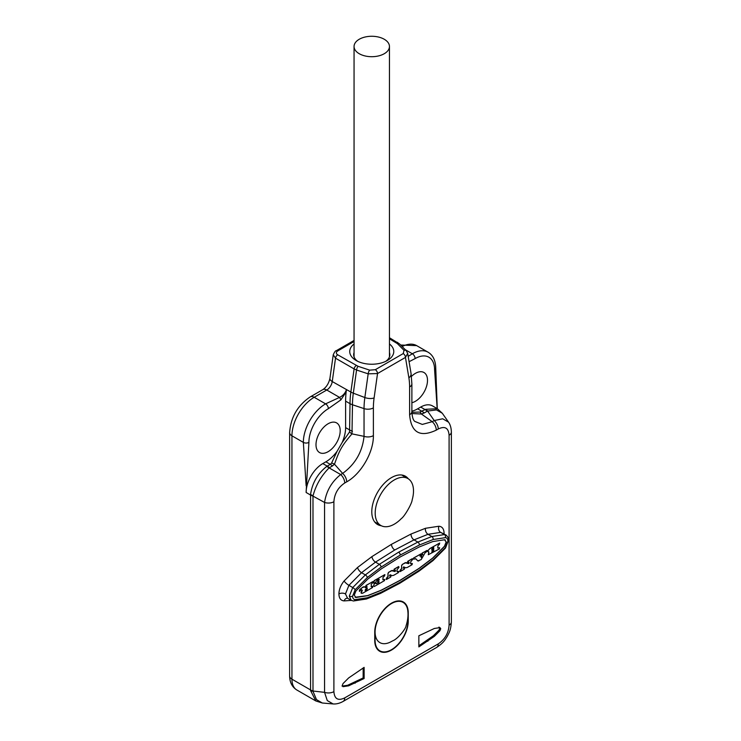 <?xml version="1.0" encoding="UTF-8"?>
<svg xmlns="http://www.w3.org/2000/svg" width="741" height="741" viewBox="0 0 741 741"><rect width="100%" height="100%" fill="white"/><g stroke="black" fill="none" stroke-linecap="round" stroke-linejoin="round"><path stroke-width="1.11" d="M373.381 435.643C373.714 452.056 361.089 473.925 346.705 481.854A7.743 4.474 60 0 0 342.648 473.406C355.254 464.218 362.386 451.862 364.044 436.347A7.743 4.474 0 0 0 373.381 435.643L373.381 407.893A67.301 38.856 120 0 1 374.103 397.936L377.53 373.547L405.457 357.421L407.698 353.448L411.042 373.418A7.743 5.178 170.5 0 1 408.884 377.854A67.301 38.856 -60 0 1 409.606 386.978L409.606 414.728C411.144 432.605 420.036 437.736 436.282 430.132L438.264 428.983C444.906 425.816 448.518 427.9 449.092 435.236L449.092 625.135C448.518 633.129 444.906 639.381 438.264 643.883L344.722 697.892C338.081 701.06 334.469 698.976 333.895 691.64L333.895 501.74C334.469 493.738 338.081 487.495 344.722 482.993L346.705 481.854M408.319 478.816A27.871 16.089 120 0 0 405.429 476.231A27.871 16.089 120 0 0 383.949 483.697A27.871 16.089 120 0 0 371.787 511.744A27.871 16.089 120 0 0 377.558 524.508A27.871 16.089 120 0 0 381.245 525.721M374.742 640.4A23.684 13.681 120 0 0 379.651 651.237A23.684 13.681 120 0 0 397.908 644.892A23.684 13.681 120 0 0 408.245 621.051L408.245 612.835A23.684 13.681 120 0 0 403.336 601.998A23.684 13.681 120 0 0 385.079 608.342A23.684 13.681 120 0 0 374.742 632.175L374.742 640.4M364.127 678.515L364.127 667.382L348.64 677.95L343.037 683.563L342.231 685.582L343.037 686.675L348.64 685.823L364.127 678.515L363.155 677.95L363.155 667.947M418.86 635.778L418.86 646.912L434.346 636.343L439.95 630.721L440.756 628.701L439.95 627.618L434.346 628.47L418.86 635.778M354.059 343.954A22.026 12.717 0 0 0 356.18 360.515L356.18 360.515A22.026 12.717 0 0 0 387.321 360.515A22.026 12.717 0 0 0 389.451 343.954M354.059 341.508L337.766 350.919A3.149 1.815 -120 0 0 336.192 350.762C335.497 350.641 334.515 351.984 333.246 354.791L335.516 358.19A3.149 1.815 120 0 1 337.711 354.8L358.107 366.323L369.713 370.148L375.298 369.703A3.149 1.815 60 0 1 377.53 373.547L368.175 373.844L356.569 370.018L353.318 393.184A11.8 5.52 -172 0 1 350.864 392.035A78.648 45.405 120 0 0 350.021 403.669L349.557 431.947L342.101 442.618L337.109 451.269L331.588 463.069L330.273 464.357L325.873 461.81L322.807 463.579A23.592 13.625 -60 0 0 306.126 492.478L308.904 442.386A3.937 2.269 180 0 1 303.347 442.386L306.126 485.735M356.301 365.535A3.149 1.815 120 0 0 354.105 368.916L356.569 370.018A3.149 1.269 108.2 0 1 358.107 366.323M308.904 442.386A27.528 15.894 120 0 1 328.374 408.671L340.943 399.807L346.149 391.887A78.648 45.405 120 0 0 345.612 401.131L350.021 403.669A11.8 6.808 180 0 0 352.475 404.762A78.24 45.173 120 0 1 353.318 393.184L364.85 397.537A74.776 43.173 120 0 0 364.044 408.606L352.475 404.762L351.984 433.874A11.8 7.984 -158.2 0 1 349.557 431.947M373.381 407.893A7.743 4.474 0 0 1 364.044 408.606L364.044 436.347L351.984 433.874C342.027 445.508 339.554 449.806 334.478 464.199A11.8 7.984 -141.8 0 0 331.588 463.069M352.475 431.253A11.8 6.808 180 0 1 350.021 430.16L345.612 427.622L345.612 401.131M345.612 427.622A27.917 16.117 -60 0 1 342.101 442.618M337.109 451.269A27.917 16.117 -60 0 1 325.873 461.81M315.999 444.711A17.108 9.874 120 0 0 319.538 452.547A17.108 9.874 120 0 0 332.728 447.962A17.108 9.874 120 0 0 340.193 430.753A17.108 9.874 120 0 0 336.646 422.916A17.108 9.874 120 0 0 323.465 427.501A17.108 9.874 120 0 0 315.999 444.711M333.126 703.95L327.281 700.578L324.558 692.353L324.558 502.454C326.299 491.061 331.672 481.761 340.675 474.555L342.648 473.406L334.478 464.199L332.45 465.941A11.8 6.808 -120 0 0 330.273 464.357L326.67 466.469C317.639 473.656 312.267 482.956 310.562 494.377L310.562 690.575L315.851 700.967L322.298 703.005L316.481 699.606L313.017 691.344A11.8 6.132 172.5 0 1 310.562 690.575M344.722 482.993A7.743 4.474 60 0 0 340.675 474.555L329.124 467.886A11.8 7.373 -128.2 0 0 326.67 466.469M332.45 465.941L329.124 467.886C321.288 475.759 315.916 485.068 313.017 495.794A11.8 7.373 -171.8 0 1 310.562 494.377M449.092 435.236A7.743 4.474 180 0 0 451.362 432.077L451.362 621.968C450.806 630.508 449.083 632.74 447.184 636.547C444.859 640.067 443.785 642.669 436.662 647.421L343.12 701.431C339.647 703.357 336.294 704.191 333.061 703.941L322.298 703.005M437.329 408.699L442.303 413.256L436.468 409.921L427.566 411.051L424.204 412.959A11.8 6.808 -120 0 0 422.037 411.375L417.628 408.837L420.693 407.068A23.592 13.625 120 0 1 432.485 405.901L437.329 408.699L425.677 409.31L419.952 412.052L411.885 412.283M411.876 411.551A7.743 4.474 180 0 1 411.876 411.561C412.144 416.803 413.108 420.082 414.765 421.397L422.296 424.426L432.235 421.685L434.217 420.545L427.566 411.051A11.8 6.132 -112.5 0 0 425.677 409.31M438.264 428.983A7.743 4.474 60 0 0 434.217 420.545L442.701 418.785L448.546 422.166M424.204 412.959L421.407 414.015L432.235 421.685A7.743 4.474 60 0 1 436.282 430.132M411.94 413.534L421.407 414.015A11.8 4.946 -102.5 0 0 419.952 412.052M437.181 408.615L434.596 369.824A27.528 15.894 120 0 0 415.127 358.588L409.078 361.701M417.628 408.837A27.917 16.117 -60 0 1 411.876 411.172M411.876 402.724A17.108 9.874 120 0 0 427.501 380.337A17.108 9.874 120 0 0 423.963 372.51A17.108 9.874 120 0 0 411.459 376.4M411.042 373.418L411.876 383.819L411.876 411.561A7.743 4.474 180 0 1 409.606 414.728M346.149 391.887A78.648 45.405 -60 0 1 346.427 389.738C345.241 393.175 342.953 395.731 339.554 397.398L325.595 403.854A31.455 18.164 120 0 0 303.347 442.386L291.945 435.81A31.455 18.164 -60 0 1 314.193 397.278L326.762 390.016A7.864 4.539 120 0 0 332.246 381.55L335.516 358.19L354.105 368.916L350.864 392.035L332.246 381.55A7.864 3.686 8 0 1 329.93 378.41L333.246 354.791M340.943 399.807L339.554 397.398L326.762 390.016A7.864 4.539 60 0 0 322.835 389.627C326.355 387.265 328.726 383.523 329.93 378.41M354.059 352.568A18.09 10.448 0 0 0 353.661 354.735A18.09 10.448 0 0 0 357.708 361.312M385.792 361.312A18.09 10.448 0 0 0 389.84 354.735A18.09 10.448 0 0 0 389.451 352.568M389.766 355.699A18.09 10.448 0 0 0 389.451 354.494M389.451 46.488A17.701 10.217 180 0 1 378.521 55.927A17.701 10.217 180 0 1 359.237 53.713A17.701 10.217 180 0 1 354.059 46.488A17.701 10.217 180 0 1 364.98 37.05A17.701 10.217 180 0 1 384.264 39.264A17.701 10.217 180 0 1 389.451 46.488L389.451 356.819A17.701 10.217 180 0 1 389.442 356.903M354.059 356.903A17.701 10.217 180 0 1 354.059 356.819L354.059 46.488M354.059 354.494A18.09 10.448 0 0 0 353.735 355.699M375.826 523.22A27.871 16.089 120 0 0 377.493 523.572M374.687 521.951A27.093 15.644 120 0 0 374.779 522.007L380.809 525.48A27.093 15.644 120 0 0 401.39 518.533C404.503 516.496 411.931 503.704 412.172 499.86A27.093 15.644 120 0 0 413.506 490.959A27.093 15.644 -60 0 0 407.902 478.556L401.872 475.083A27.093 15.644 120 0 0 401.779 475.018M404.586 476.648A27.871 16.089 120 0 0 403.447 475.379M380.809 525.48A27.093 15.644 120 0 1 375.196 513.078A27.093 15.644 -60 0 1 387.024 485.818A27.093 15.644 -60 0 1 407.902 478.556M378.03 650.005A23.684 13.681 120 0 0 378.725 650.172M401.946 601.729A23.684 13.681 120 0 0 401.465 601.21M400.77 601.053L403.113 602.405A23.221 13.412 -60 0 0 391.507 603.554A23.221 13.412 120 0 0 375.085 631.999L375.085 640.215A23.221 13.412 120 0 0 379.892 650.848A23.221 13.412 120 0 0 397.787 644.624A23.221 13.412 120 0 0 407.93 621.254L407.93 616.531M403.113 602.405A23.221 13.412 -60 0 1 407.874 611.594C408.31 615.966 407.698 620.708 406.049 625.821C406.133 628.294 398.037 638.825 392.804 640.789L390.229 642.151A23.221 13.412 -60 0 1 375.085 631.999L374.751 631.804M400.251 556.936L381.282 568.884L367.712 579.147L355.93 590.957L354.235 595.199L355.93 597.487L367.712 595.69L381.282 590.29L400.251 580.333L419.221 568.384L432.79 558.112L444.572 546.312L446.277 542.06L444.572 539.772L432.79 541.569L419.221 546.978L400.251 556.936M355.171 597.274L367.601 595.625L381.17 590.225L400.14 580.268L419.11 568.319L432.679 558.056L444.461 546.247L446.165 541.995L444.461 539.717M445.332 539.985L444.572 539.772M355.115 597.246L355.819 597.422M439.737 543.06L429.799 548.572L427.594 551.23L428.937 551.98L428.289 554.731L439.376 548.942L439.376 547.794L437.866 548.025L437.866 545.867L439.469 544.2L439.469 543.116L429.91 548.636L427.992 550.415L427.705 551.295L428.4 552.026M428.826 551.915L428.289 554.731M439.663 547.738L437.755 547.97M426.983 550.489L422.203 553.027L421.722 554.249L421.657 553.749L421.833 554.314L422.666 554.101L422.75 554.676L420.258 556.176L420.731 553.999L413.645 558.093L413.645 559.112L415.886 558.834L417.887 560.937L421.194 559.575L425.056 552.86L426.714 551.628L426.714 550.544L422.305 553.092L421.833 554.314M422.555 554.046L422.351 554.842L419.832 556.019M421.027 553.935L413.534 558.029L413.534 559.047M415.599 558.621L417.776 560.872L418.804 560.946M398.778 571.394L396.907 571.431M391.053 575.794L389.544 575.989L390.016 574.72L392.193 575.637L393.721 575.294L398.51 572.534L398.51 571.45L397.009 571.496L397.009 569.773L398.954 567.393L398.667 566.541L398.843 567.328L398.667 566.541L394.11 569.171L394.073 570.348M398.954 567.393L398.778 566.606L394.221 569.236L393.823 570.385M394.879 569.885L395.379 570.227L394.99 571.543L392.434 570.413L388.645 572.265L387.969 573.488L387.969 576.415L386.459 578.212L386.459 579.36M387.061 577.86L386.163 579.425M390.674 575.776L389.442 575.933M412.394 563.53L410.514 563.577M404.669 567.93L403.16 568.134L403.632 566.865L405.799 567.773L407.328 567.439L412.116 564.679L412.116 563.586L410.625 563.632L410.625 561.919L412.561 559.529L412.274 558.686L412.45 559.464L412.274 558.686L407.726 561.317L407.689 562.493M412.561 559.529L412.385 558.751L407.837 561.382L407.43 562.53M408.486 562.03L408.986 562.373L408.597 563.679L406.049 562.558L402.252 564.41L401.576 565.633L401.576 568.551L400.075 570.348L400.075 571.506M400.668 570.005L399.779 571.561M404.28 567.921L403.048 568.069M376.289 583.519L378.725 582.611L378.725 581.657M376.715 583.769L375.872 582.834L374.168 583.815L373.742 586.159L374.316 586.492L384.523 580.601L384.523 579.453L382.967 579.823L382.967 577.443L384.653 575.785L384.653 574.701L374.288 580.685L373.797 583.121L374.594 583.417L377.123 580.268L378.901 579.24L379.272 579.842L377.836 581.074L377.836 582.296L379.123 581.694M374.316 586.492L373.631 586.094L374.214 586.437L373.631 586.094L374.168 583.815M382.856 579.768L384.82 579.397M374.594 583.417L373.696 583.056L374.492 583.352L373.696 583.056L374.177 580.62L384.922 574.636M377.734 582.231L377.725 581.009L378.92 580.184L379.04 579.23M361.441 589.697L362.229 590.225L361.052 592.059L361.21 593.235M364.933 586.9L363.257 586.853L359.765 589.549L359.404 591.123L361.469 589.716L362.229 590.225M372.927 586.27L371.019 586.502M373.001 581.592L365.952 585.427L365.952 586.724M371.528 586.844L371.13 584.408L372.723 582.732L372.723 581.648L366.063 585.492L365.619 586.789M366.814 586.224L366.814 587.307L365.859 587.863L365.054 587.381M364.748 586.733L361.997 587.715L359.404 590.855M359.292 590.79L359.505 591.438M433.624 549.766L433.624 550.98L432.049 551.897L432.16 550.739L433.735 549.822L433.735 551.045L431.781 551.999M433.624 547.516L433.624 548.738L431.892 549.739L432.003 548.581L433.735 547.58L433.735 548.803L431.632 549.841M422.666 554.101L422.639 554.611M421.092 556.648L421.814 556.63L421.175 557.547L421.092 556.648M421.536 556.259L421.175 557.547M386.57 579.425L390.757 577.007L391.007 575.748M387.969 573.488L388.08 576.479L387.173 577.924M391.526 570.598L388.756 572.33L388.08 573.553M394.99 571.543L391.637 570.663M395.379 571.181L395.379 570.227M394.981 569.949L395.481 570.292L394.184 570.413M397.639 571.82L397.009 571.496M400.177 571.57L404.373 569.144L404.614 567.893M401.576 565.633L401.687 568.616L400.779 570.07M405.142 562.743L402.363 564.466L401.687 565.698M408.597 563.679L405.253 562.799M408.986 563.327L408.986 562.373M408.597 562.095L409.097 562.428L407.791 562.558M411.246 563.966L410.625 563.632M378.836 581.722L378.836 582.667L376.4 583.584M376.382 583.102L374.279 583.88M366.063 586.789L366.925 586.288L366.925 587.372L365.971 587.928L365.044 586.965M365.859 587.863L365.165 587.437M362.173 590.67L361.219 593.245L362.562 593.282L372.63 587.474L372.63 586.326L371.13 586.566M362.34 590.29L361.571 589.78L362.34 590.29M367.036 588.465L367.036 589.475L365.433 590.41L365.433 589.391L367.351 588.428M366.925 588.4L366.925 589.419L365.118 590.438M342.064 686.11L347.668 685.258L363.155 677.95M418.86 645.782L433.374 635.778L438.978 630.165L439.784 628.136L438.978 627.053M444.063 533.89L444.081 533.214C443.942 528.87 442.21 526.545 438.894 526.24L425.445 528.296L411.06 534.02L391.498 544.292L371.926 556.611L357.542 567.495A4.641 2.038 -129.7 0 0 361.534 572.691L348.918 585.334L352.744 587.548L349.307 596.153L351.206 600.349L353.438 600.979L366.425 599.006L380.485 593.411L399.77 583.287L419.036 571.154L432.985 560.604L445.48 548.09L448.592 540.161C449.092 538.883 448.231 537.16 446.017 535.021L444.47 534.585L431.855 536.512L417.878 542.079L398.612 552.193L379.346 564.327L365.359 574.905L352.744 587.548A2.325 0.556 -140 0 1 355.161 589.725L352.586 596.153C352.66 598.302 353.513 599.46 355.161 599.608L367.36 597.746L381.133 592.263L400.251 582.222L419.369 570.181L433.142 559.761L445.341 547.543L447.916 541.115C447.842 538.957 446.99 537.809 445.341 537.66L433.142 539.513L419.369 545.005L400.251 555.037L381.133 567.078L367.36 577.498A2.325 1.019 -129.7 0 0 365.359 574.905L361.534 572.691L375.511 562.113L379.346 564.327A2.325 1.213 -124.3 0 1 381.133 567.078M371.926 556.611A4.641 2.427 -124.3 0 0 375.511 562.113L394.777 549.979L414.043 539.865L417.878 542.079A2.325 1.454 -115.3 0 1 419.369 545.005M375.298 369.703L403.234 353.568A3.149 1.815 60 0 1 405.457 357.421L408.884 377.854M357.542 567.495L344.093 580.981C340.767 585.121 339.045 589.438 338.906 593.939C339.045 598.283 340.777 600.608 344.093 600.905L351.299 600.405M403.234 353.568L404.021 350.345L397.398 343.639L389.451 338.804M337.766 350.919C335.905 352.234 335.886 353.531 337.711 354.8M396.018 342.601A3.149 1.815 -60 0 1 397.593 342.444L397.593 342.444A3.149 1.815 -60 0 1 398.204 343.454M336.192 350.762L354.059 340.443M369.713 370.148A3.149 1.269 108.2 0 0 368.175 373.844L364.85 397.537A7.743 3.622 8 0 0 374.103 397.936M329.384 467.71A11.8 6.808 -120 0 0 327.216 466.126L322.807 463.579M333.895 501.74A7.743 4.474 0 0 1 324.558 502.454L312.989 496.109L312.989 691.01L324.558 692.353A7.743 4.474 0 0 0 333.895 691.64M312.989 496.109A11.8 6.808 180 0 1 310.535 495.025L306.126 492.478M312.989 691.01A11.8 6.808 180 0 1 310.535 689.917L291.945 679.191L291.945 435.81A7.864 4.539 0 0 1 289.638 432.596C290.713 417.34 297.586 405.438 310.257 396.889A7.864 4.539 60 0 1 314.193 397.278L325.595 403.854A3.937 2.269 -120 0 1 328.374 408.671M343.12 701.431A7.743 4.474 -120 0 0 344.722 697.892M436.662 647.421A7.743 4.474 -120 0 0 438.264 643.883M451.362 621.968A7.743 4.474 180 0 1 449.092 625.135M427.27 411.199A11.8 6.808 -120 0 0 425.102 409.616L420.693 407.068M411.876 383.819A7.743 4.474 180 0 1 409.606 386.978M397.398 343.639A3.149 2.232 -44.7 0 1 399.631 344L389.451 337.739M404.021 350.345A3.149 2.232 -44.7 0 1 406.253 350.697L399.631 344M415.127 358.588A3.937 2.269 -120 0 0 412.348 353.772L408.189 356.365M434.596 369.824A3.937 2.269 -0 0 0 435.745 368.221C435.588 360.496 433.031 355.161 428.076 352.207A31.455 18.164 120 0 0 412.348 353.772L405.216 349.65M402.141 346.538A31.455 18.164 -60 0 1 416.674 345.63L400.649 345.028M315.851 700.967L296.835 689.991A23.592 13.625 -60 0 1 291.945 679.191A7.864 4.539 0 0 1 289.638 675.977L289.638 432.596M344.093 580.981A4.641 1.111 -140 0 0 348.918 585.334L345.473 593.939L347.548 598.163M367.36 577.498L355.161 589.725M400.251 555.037A2.325 1.343 -120 0 0 398.612 552.193M411.06 534.02A4.641 2.918 -115.3 0 0 414.043 539.865L428.029 534.298L431.855 536.512A2.325 1.593 -107.9 0 1 433.142 539.513M391.498 544.292A4.641 2.686 -120 0 0 394.777 549.979M425.445 528.296A4.641 3.196 -107.9 0 0 428.029 534.298L440.636 532.381L444.47 534.585A2.325 1.815 -87.9 0 1 445.341 537.66M438.894 526.24A4.641 3.631 -87.9 0 0 440.636 532.381L446.017 535.021M444.081 533.214A4.641 2.686 0 0 0 443.544 533.585M344.093 600.905A4.641 3.631 92.1 0 1 347.409 598.163M338.906 593.939A4.641 2.686 180 0 1 345.473 593.939M352.586 596.153A2.325 1.343 180 0 1 349.307 596.153M355.161 599.608A2.325 1.815 92.1 0 1 353.438 600.979M367.36 597.746A2.325 1.593 72.1 0 1 366.425 599.006M381.133 592.263A2.325 1.454 64.7 0 1 380.485 593.411M400.251 582.222A2.325 1.343 60 0 1 399.77 583.287M419.369 570.181A2.325 1.213 55.7 0 1 419.036 571.154M433.142 559.761A2.325 1.019 50.3 0 1 432.985 560.604M445.341 547.543A2.325 0.556 40 0 1 445.48 548.09M447.916 541.115A2.325 1.343 0 0 0 448.592 540.161M355.096 683.248L354.124 682.683M348.64 685.823L347.668 685.258M439.95 630.721L438.978 630.165M434.346 636.343L433.374 635.778M427.89 641.224L426.909 640.659M451.362 432.077C451.269 428.011 450.315 424.686 448.509 422.111L442.303 413.256M407.698 353.448L406.253 350.697M296.835 689.991C292.13 687.064 289.731 682.396 289.638 675.977M310.257 396.889L322.835 389.627M435.745 368.221L437.273 408.661M428.076 352.207L416.674 345.63M377.549 649.487L379.892 650.848M347.372 598.135L351.206 600.349"/></g></svg>
